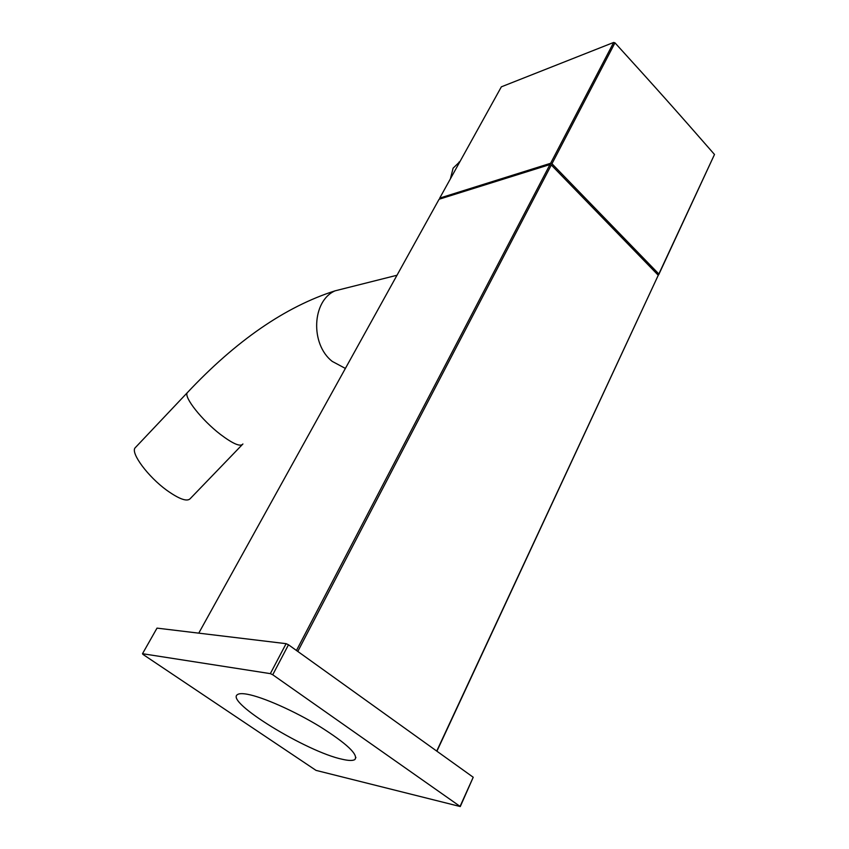 <?xml version="1.0" encoding="UTF-8"?>
<svg xmlns="http://www.w3.org/2000/svg" width="849" height="849" viewBox="0 0 849 849"><rect width="100%" height="100%" fill="white"/><g stroke="black" fill="none" stroke-linecap="round" stroke-linejoin="round"><path stroke-width="1.27" d="M242.029 444.897L190.494 498.363C187.491 502.109 179.542 499.382 166.637 490.191C148.055 476.682 130.746 453.366 134.98 447.985L135.914 446.998M142.505 653.709L157.012 628.122L286.102 643.669L288.49 644.773L473.222 777.249L460.285 806.55L316.019 770.383L143.003 654.43L142.505 653.709L270.343 673.639L272.741 674.764L288.49 644.773M270.343 673.639L286.102 643.669M272.741 674.764L460.285 806.55M342.274 759.271C348.727 760.768 352.94 760.842 354.914 759.515C358.49 754.591 346.763 743.575 319.733 726.489C294.232 710.942 262.659 696.987 247.292 694.249C242.241 693.336 238.951 693.474 237.402 694.652C225.112 701.911 306.892 751.938 342.274 759.271M460.243 806.009L473.222 777.249M436.906 751.206L658.262 275.246L436.726 751.078M297.797 651.448L551.309 164.993L658.262 275.246M296.46 650.483L549.972 164.547L551.309 164.993M198.762 633.152L439.092 199.25L549.972 164.547M439.909 198.995L439.729 198.093L550.63 163.284L551.967 163.73L658.845 273.994L657.933 274.896M658.845 273.994L714.497 154.476L658.697 274.747M551.967 163.73L614.973 42.843C655.47 87.351 677.895 112.546 714.497 154.476M550.63 163.284L613.668 42.45L614.973 42.843M613.668 42.45L501.356 86.831L439.729 198.093M450.384 178.863L453.111 168.155L459.956 161.575M242.91 443.985C240.5 447.115 232.944 443.868 220.241 434.264C201.903 420.17 183.819 397.268 187.215 392.779L134.98 447.985M345.384 368.434L332.182 361.366C310.118 344.11 312.018 300.801 335.037 290.846L346.36 287.991M397.003 275.246L335.037 290.846C285.402 306.68 236.128 340.661 187.215 392.779M354.914 759.515L355.911 757.457M459.85 161.766L459.001 162.053"/></g></svg>

